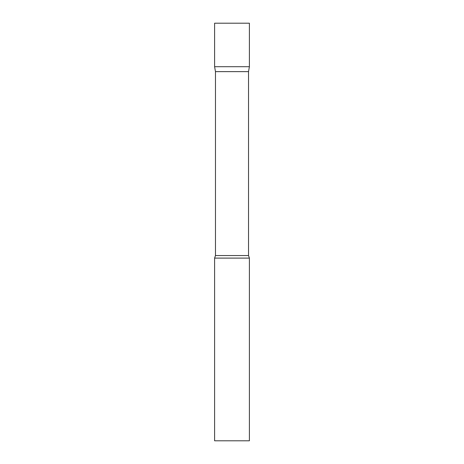 <?xml version="1.0" encoding="UTF-8"?>
<svg xmlns="http://www.w3.org/2000/svg" width="464" height="464" viewBox="0 0 464 464"><rect width="100%" height="100%" fill="white"/><g stroke="black" fill="none" stroke-linecap="round" stroke-linejoin="round"><path stroke-width="0.7" d="M215.47 71.636L214.6 66.7L249.4 66.7L249.4 23.2L214.6 23.2L214.6 66.7L249.4 66.7L248.53 71.636L215.47 71.636L215.47 255.548L214.6 258.1L214.6 440.8L249.4 440.8L249.4 258.1L214.6 258.1M248.53 71.636L248.53 255.548L215.47 255.548M248.53 255.548L249.4 258.1"/></g></svg>
